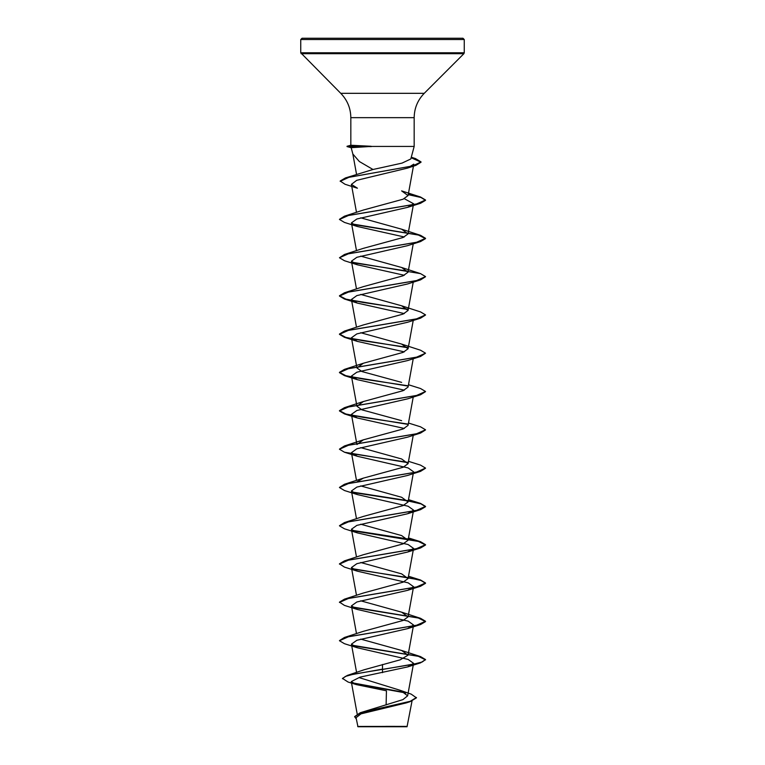 <?xml version="1.0" encoding="UTF-8"?>
<svg xmlns="http://www.w3.org/2000/svg" width="765" height="765" viewBox="0 0 765 765"><rect width="100%" height="100%" fill="white"/><g stroke="black" fill="none" stroke-linecap="round" stroke-linejoin="round"><path stroke-width="1.15" d="M416.447 697.517L410.155 701.323L360.258 712.731L402.906 699.631L407.64 695.825L400.535 690.422L411.188 694.132L416.447 697.843L410.183 701.629L406.253 702.901L360.975 713.86L356.069 717.694L357.953 726.75L407.047 726.75L412.029 700.998M380.645 726.473L357.666 726.444L382.5 726.415C412.593 726.406 415.768 726.387 385.627 726.368M382.5 38.25L462.968 38.25L464.259 39.541L300.741 39.541L302.032 38.25L382.5 38.25M382.5 167.43L402.027 163.108L410.815 158.967L414.171 146.431L371.101 146.431L351.173 147.693L347.042 146.593L351.173 147.693L352.866 154.033L359.34 161.52L372.995 169.486L382.5 167.43M357.418 494.601L344.46 490.518L339.469 487.544L348.611 483.499L420.549 471.364L407.582 475.457L356.863 487.085L351.441 490.967L357.418 494.601L408.147 506.239L413.559 510.112L407.582 513.745L356.853 525.383L351.431 529.265L357.418 532.899L408.137 544.537L413.549 548.409L407.563 552.043L356.873 563.681L351.451 567.563L357.418 571.197L408.147 582.834L413.569 586.707L407.592 590.341L356.863 601.979L351.441 605.861L357.427 609.495L408.128 621.132L413.549 625.005L407.573 628.639L356.853 640.276L351.431 644.159L357.418 647.792L408.137 659.43L413.559 663.303L407.573 666.937L360.038 677.13L351.269 681.577L356.461 684.637L386.44 690.795L386.115 704.928M400.535 690.422L359.55 677.742M364.169 669.758L400.191 659.822L408.051 655.165L401.615 650.47L360.697 639.11M339.488 640.582L344.46 637.455L363.385 631.316L403.088 620.472L408.061 616.867L401.615 612.172L360.697 600.812M357.427 609.495L344.46 605.402L339.469 602.122L344.46 599.158L363.375 593.018L403.079 582.184L408.07 578.569L401.625 573.874L360.697 562.505M357.418 571.197L344.46 567.104L339.469 563.824L344.46 560.86L363.375 554.721L403.079 543.886L408.07 540.272L401.625 535.577L360.697 524.216M339.488 525.689L344.451 522.562L363.375 516.423L403.098 505.579L408.07 501.974L401.625 497.279L360.697 485.918M357.092 481.826L363.375 478.125L403.088 467.281L408.07 463.676L401.635 458.981L360.688 447.621M407.908 424.374L344.46 413.913L339.469 410.948L348.611 406.904L420.54 394.769L407.582 398.852L356.853 410.489L351.431 414.372L356.93 444.522L363.375 439.827L403.079 428.993L408.061 425.378L413.234 397.025M401.635 420.683L361.922 409.839L356.939 406.225L363.375 401.529L403.079 390.695L408.061 387.08L413.234 358.728M401.635 382.385L361.922 371.541L356.93 367.927L363.375 363.232L403.079 352.388L408.061 348.783L401.635 344.087L360.697 332.718M407.688 347.425L362.906 340.731L345.799 337.384L339.469 334.037L344.46 331.073L363.375 324.934L403.079 314.09L408.051 310.485L401.615 305.79L360.697 294.429M407.678 309.127L362.906 302.433L345.799 299.086L339.469 295.739L344.46 292.775L363.385 286.636L403.088 275.792L408.061 272.187L401.615 267.492L360.697 256.132M339.469 257.767L348.601 253.712L420.54 241.577L407.582 245.661L356.863 257.298L351.451 261.181L357.437 264.814L344.46 260.722L339.469 257.767L344.46 254.477L363.375 248.338L403.079 237.504L408.07 233.889L401.625 229.194L360.697 217.824M339.488 219.306L344.46 216.179L363.365 210.04L403.079 199.206L408.07 195.591L401.625 190.896L420.54 197.026L408.3 194.339M357.255 188.171L345.034 184.269L340.186 181.018L345.426 177.939L372.995 169.486M408.07 195.591L413.798 164.169L407.334 168.147L356.72 180.32L351.403 184.384L357.427 188.2M404.303 198.68L413.54 203.729L407.563 207.363L356.863 219L351.431 222.883L357.418 226.517L404.303 236.978M357.437 264.814L404.312 275.276M407.898 309.481L344.451 299.019L339.469 296.065L348.601 292.01L420.54 279.875L407.592 283.958L356.853 295.596L351.441 299.478L357.427 303.112L404.303 313.574M407.908 347.779L344.451 337.317L339.469 334.362L348.601 330.308L420.54 318.173L407.592 322.256L356.853 333.894L351.441 337.776L357.418 341.41L404.303 351.871M407.908 386.076L344.451 375.615L339.469 372.66L348.601 368.606L420.54 356.471L407.582 360.564L356.873 372.192L351.46 376.074L357.437 379.708L404.312 390.169M351.431 414.372L357.408 418.006L404.312 428.467M407.908 462.672L344.46 452.22L339.469 449.246L348.611 445.201L420.54 433.067L407.563 437.159L356.863 448.787L351.451 452.67L357.418 456.303L408.147 467.941L413.569 471.814M382.5 664.469L382.5 669.145L347.339 675.419L342.471 678.421L348.056 682.026L356.461 684.646M352.311 682.829L405.029 692.468M360.258 712.731L354.644 716.595L356.299 719.033M382.5 672.665L382.5 669.461L420.54 662.853L425.531 659.564L422.261 661.964L412.928 664.355L353.841 674.099L345.388 676.423L342.471 678.737M353.229 683.365L405.823 692.975M410.183 701.629L360.143 713.095L354.644 716.91M371.101 146.268L350.829 145.254L347.042 146.268L371.101 146.431M393.057 38.25L394.558 38.25M397.389 38.25L398.183 38.25M337.442 38.25L359.684 38.25M425.531 659.564L420.549 656.609L352.101 645.211M344.46 637.455L416.399 625.321L425.531 621.266L420.549 618.311L352.082 606.913M344.46 599.158L416.389 587.023L425.531 582.978L420.54 580.013L352.11 568.615M344.46 560.86L416.389 548.725L425.531 544.68L420.54 541.706L408.3 539.019M407.668 538.914L352.101 530.317M344.451 522.562L416.389 510.427L425.531 506.382L420.54 503.408L408.3 500.721M407.678 500.616L352.091 492.019M339.488 487.391L344.451 484.264L416.389 472.129L425.531 468.084L420.54 465.12L408.5 461.333M407.688 462.318L352.12 453.731M339.488 449.093L344.451 445.966L416.389 433.832L425.531 429.787L420.54 426.822L408.5 423.035M407.678 424.02L362.906 417.327L345.79 413.98L339.469 410.633L344.46 407.668L416.399 395.534L425.531 391.479L420.54 388.524L408.5 384.738M407.688 385.723L362.906 379.029L345.799 375.682L339.469 372.335L344.46 369.371L416.399 357.236L425.531 353.181L420.549 350.227L401.635 344.087M344.46 331.073L416.399 318.938L425.531 314.884L420.549 311.929L401.615 305.78M344.46 292.775L416.399 280.64L425.531 276.586L420.549 273.631L352.101 262.232M344.46 254.477L416.389 242.342L425.531 238.298L420.54 235.333L352.101 223.935M344.46 216.179L416.389 204.045L425.531 200L420.54 197.026M345.426 177.939L412.842 165.9L421.027 161.893L415.433 158.546L411.226 157.408M425.531 659.889L418.378 656.322L352.636 645.641M357.418 647.792L344.451 643.7L339.469 640.745L348.601 636.69L420.54 624.556L425.531 621.591L418.378 618.024L352.608 607.334M339.469 602.447L348.601 598.393L420.54 586.258L425.531 583.293L420.97 580.463L408.242 577.623M407.908 577.565L352.627 569.036M339.469 564.14L348.611 560.095L420.549 547.96L425.531 544.996L418.388 541.429L352.627 530.747M357.418 532.899L344.46 528.806L339.469 525.842L348.611 521.797L420.549 509.662L425.531 506.698L420.97 503.867L408.242 501.027M407.908 500.97L352.608 492.44M420.549 471.364L425.512 468.237M420.54 433.067L425.512 429.94M420.54 394.769L425.512 391.642M420.54 356.471L425.531 353.181M420.54 318.173L425.512 315.046M420.54 279.875L425.512 276.748M407.898 271.183L352.608 262.653M420.54 241.577L425.531 238.613L418.388 235.046L352.617 224.355M357.418 226.517L344.46 222.424L339.469 219.459L348.611 215.414L420.549 203.28L425.531 200.315L420.97 197.485L408.242 194.645M340.186 181.334L348.869 177.346L415.921 165.364L421.027 162.209L411.149 157.714M371.36 146.593L347.042 146.593M347.042 146.268L350.829 145.254L350.829 117.657C350.686 108.209 347.329 100.1 340.75 93.32L300.741 52.775L464.259 52.775L464.259 39.541M301.123 53.693L463.877 53.693L464.259 52.775M340.75 93.32L424.25 93.32L463.877 53.693M350.829 117.657L414.171 117.657C414.314 108.209 417.671 100.1 424.25 93.32M414.171 146.431L414.171 117.657M357.188 714.003L351.269 681.577M407.64 695.825L413.569 663.312M356.586 672.425L351.431 644.159M408.07 655.165L413.569 625.015M356.5 633.669L351.431 605.861M408.07 616.867L413.569 586.707M356.5 595.371L351.431 567.563M408.07 578.569L413.569 548.419M356.5 557.073L351.431 529.265M408.07 540.272L413.569 510.112M356.5 518.775L351.431 490.967M408.07 501.974L413.234 473.621M356.5 480.477L351.431 452.67M408.07 463.676L413.396 434.472M356.93 406.225L351.431 376.074M356.93 367.927L351.431 337.776M408.07 348.783L413.234 320.43M356.5 327.286L351.431 299.478M408.07 310.485L413.234 282.132M356.5 288.988L351.431 261.181M408.07 272.187L413.396 242.983M356.5 250.691L351.431 222.883M408.07 233.889L413.569 203.739M356.5 212.393L351.393 184.384M356.567 174.468L352.799 153.784M364.159 669.758L347.339 675.419M300.741 52.775L300.741 39.541M411.274 157.246L415.433 158.546M401.615 650.46L420.549 656.609M401.615 612.163L420.549 618.311M408.5 576.227L420.54 580.013M408.5 537.929L420.54 541.706M408.5 499.631L420.54 503.408M363.375 478.125L344.451 484.264M363.375 439.827L344.451 445.966M363.375 401.529L344.46 407.668M363.375 363.232L344.46 369.371M401.615 267.482L420.549 273.631M401.625 229.194L420.54 235.333M407.334 168.147L415.921 165.364M407.573 207.372L420.549 203.28M357.427 303.112L344.451 299.019M357.418 341.41L344.451 337.317M357.437 379.717L344.451 375.615M357.408 418.006L344.46 413.913M357.418 456.303L344.46 452.22M407.582 513.745L420.549 509.662M407.563 552.053L420.549 547.96M407.592 590.341L420.54 586.258M407.582 628.648L420.54 624.556M407.582 666.946L420.54 662.853"/></g></svg>
